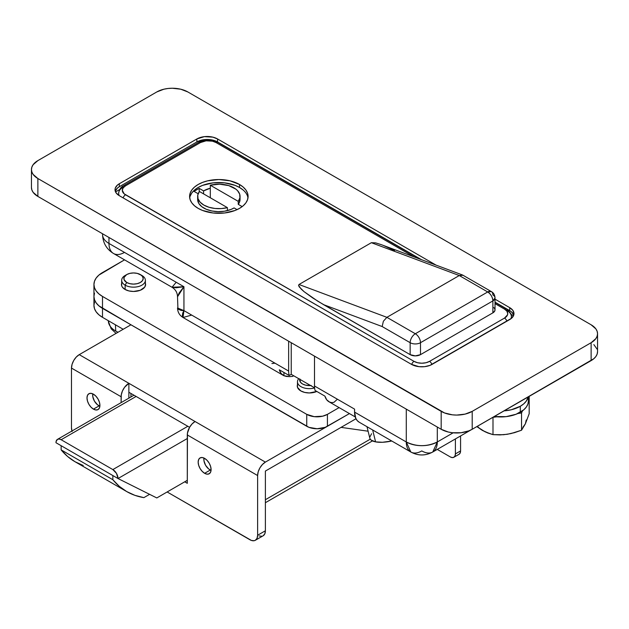 <?xml version="1.0" encoding="UTF-8"?>
<svg xmlns="http://www.w3.org/2000/svg" width="629" height="629" viewBox="0 0 629 629"><rect width="100%" height="100%" fill="white"/><g stroke="black" fill="none" stroke-linecap="round" stroke-linejoin="round"><path stroke-width="0.94" d="M337.411 399.218L333.952 402.332L331.766 402.631L329.549 402.057L326.71 399.792L324.934 396.144L315.058 390.444A21.936 12.666 -60 0 1 314.5 385.994L314.5 356.14L314.5 385.994L354.575 409.125L314.5 385.994A21.936 12.666 120 0 0 315.058 390.444L324.934 396.144A21.936 12.666 120 0 0 328.92 401.734L355.243 416.933M182.245 316.568L183 317.488L183.943 310.616L182.725 313.061L182.245 316.568M288.648 371.063L183.943 310.616L288.648 371.063L288.648 341.209L288.648 371.063A21.936 12.666 120 0 0 289.206 375.513A21.936 12.666 -60 0 1 288.648 371.063M279.331 369.813L289.206 375.513L291.235 374.349L291.235 342.703L291.235 374.349L314.586 387.834L291.235 374.349L289.206 375.513L279.331 369.813L281.1 373.461L283.938 375.725A21.936 12.666 -60 0 1 283.317 375.403A21.936 12.666 -60 0 1 279.331 369.813M286.423 376.449L283.938 375.725L283.938 372.478L283.938 375.725L289.442 376.629L286.423 376.449M292.949 376.362L289.442 376.629L292.949 376.362M359.112 422.153A21.936 12.666 120 0 1 354.575 412.113L354.575 409.125L354.575 412.113L406.279 441.967L406.279 409.125L406.279 441.967A21.936 12.666 0 0 0 437.304 441.967L437.304 427.036L437.304 441.967C426.957 446.873 416.618 446.873 406.279 441.967L354.575 412.113L355.755 418.285L357.186 420.549L359.112 422.153L410.823 452.007A21.936 12.666 -60 0 1 406.279 441.967L410.823 452.007A21.936 12.666 -60 0 0 421.792 450.922A21.936 12.666 60 0 0 432.76 452.007L437.304 441.967A21.936 12.666 60 0 1 432.76 452.007C425.448 455.939 418.136 455.939 410.823 452.007M102.543 233.768L102.543 234.491C102.873 242.865 106.529 249.194 113.511 253.487A21.936 12.666 -60 0 1 108.966 243.447A21.936 12.666 120 0 0 113.511 253.487A21.936 12.666 -60 0 0 124.479 252.402L176.191 282.256L172.032 287.272L176.222 287.767L183.943 286.73L108.966 243.447A21.936 12.666 180 0 1 102.543 234.491A21.936 12.666 0 0 0 108.966 243.447L108.966 237.479L108.966 243.447L183.943 286.73L183.943 310.616L183.943 286.73L179.186 292.902L177.52 296.778L177.936 309.106L181.215 310.443L183.943 310.616L177.52 307.99C177.661 312.133 179.485 315.302 183 317.488L283.317 375.403M511.055 314.382L513.476 315.782L511.055 314.382M453.139 432.815L437.304 441.967L453.139 432.815M183 317.488L191.696 315.09L259.95 354.497M172.032 287.272L183.943 286.73L177.52 296.778C177.378 292.634 175.546 289.466 172.032 287.272L113.511 253.487M119.683 189.502L115.524 191.9L119.683 189.502M209.064 140.039L208.128 139.496L209.064 140.039M271.909 363.554L274.999 363.185M31.45 187.473L31.45 169.563A21.936 12.666 180 0 0 37.874 178.518L37.874 196.429L37.874 178.518L441.181 411.366L441.181 429.277L37.874 196.429A21.936 12.666 0 0 1 31.45 187.473L31.875 189.942L33.117 192.325L37.874 196.429L441.181 429.277L448.296 432.021L452.408 432.744L460.971 432.744L468.88 430.849L472.198 429.277L593.855 358.695L595.883 356.509L597.125 354.135L597.55 351.658L597.55 333.747L597.125 331.279L595.883 328.904L591.126 324.792L187.819 91.944L180.704 89.2L172.307 88.241L168.029 88.485L163.917 89.2L156.802 91.944L37.874 160.607L33.117 164.719L31.875 167.094L31.45 169.563L31.875 172.032L33.117 174.406L37.874 178.518L444.506 412.939L452.408 414.833L456.693 415.077L465.083 414.11L472.198 411.366L591.126 342.703L595.883 338.599L597.125 336.216L597.55 333.747A21.936 12.666 180 0 1 591.126 342.703L591.126 360.614L472.198 429.277L472.198 411.366L591.126 342.703L591.126 360.614A21.936 12.666 0 0 0 597.55 351.658M597.125 349.189L593.855 344.621M513.744 315.09A14.624 8.444 0 0 0 509.687 310.616L495.023 302.148L509.687 310.616L509.687 307.628L495.023 299.16L509.687 307.628L512.855 310.364L513.972 313.596L513.689 315.247L511.511 318.29L429.914 365.394L424.646 366.66L418.938 366.66L411.445 364.348L119.313 195.682L116.145 192.946L115.028 189.714L115.311 188.063L117.489 185.02L119.313 183.747L196.869 138.962L204.354 136.65L212.806 137.138L217.555 138.962L436.07 265.123L217.555 138.962L217.555 141.95L421.422 259.651L217.555 141.95A14.624 8.444 0 0 0 196.869 141.95L196.869 138.962L119.313 183.747L119.313 186.727L196.869 141.95L196.869 138.962A14.624 8.444 180 0 1 217.555 138.962L217.555 141.95L212.806 140.118L207.208 139.481L201.618 140.118L196.869 141.95L119.313 186.727A14.624 8.444 0 0 0 115.256 191.208M597.55 333.747A21.936 12.666 180 0 0 591.126 324.792L187.819 91.944A21.936 12.666 180 0 0 156.802 91.944L37.874 160.607A21.936 12.666 180 0 0 31.45 169.563M115.311 191.051L117.489 188.008L119.313 186.727L119.313 183.747A14.624 8.444 180 0 0 115.028 189.714A14.624 8.444 180 0 0 119.313 195.682L411.445 364.348A14.624 8.444 180 0 0 432.131 364.348L509.687 319.571A14.624 8.444 180 0 0 513.972 313.596A14.624 8.444 180 0 0 509.687 307.628L509.687 310.616L511.511 311.89L513.689 314.94M472.198 429.277L472.198 411.366A21.936 12.666 180 0 1 441.181 411.366L441.181 429.277A21.936 12.666 0 0 0 472.198 429.277M243.164 190.037L239.523 187.473L239.523 184.486A29.249 16.889 180 0 1 248.093 196.429A29.249 16.889 180 0 1 230.041 212.028A29.249 16.889 180 0 1 198.159 208.372L202.593 210.471L213.137 212.995L224.553 212.995L235.097 210.471L239.523 208.372L243.164 205.809L245.868 202.892L247.535 199.723L248.093 196.429L247.535 193.134L245.868 189.966L243.164 187.049L239.523 184.486L230.041 180.83L218.845 179.54L207.649 180.83L202.593 182.386L198.159 184.486L194.526 187.049L191.821 189.966L190.155 193.134L189.596 196.429L190.155 199.723L191.821 202.892L194.526 205.809L198.159 208.372A29.249 16.889 180 0 1 189.596 196.429A29.249 16.889 180 0 1 207.649 180.83A29.249 16.889 180 0 1 239.523 184.486L239.523 187.473A29.249 16.889 0 0 0 208.859 183.542A29.249 16.889 0 0 0 189.706 197.923M429.544 361.361L425.99 362.736L421.792 363.216L417.593 362.736L414.031 361.361L124.149 193.826L122.301 190.312L123.135 187.89L125.517 185.83L200.486 142.547L206.108 140.817L212.445 141.171L215.999 142.547L414.094 256.915L215.999 142.547A3.656 2.107 -60 0 1 217.831 142.366A3.656 2.107 120 0 0 215.999 142.547A10.968 6.329 180 0 0 200.486 142.547A3.656 2.107 -120 0 0 198.662 142.366A3.656 2.107 60 0 1 200.486 142.547L125.517 185.83A3.656 2.107 -120 0 0 123.685 185.649A3.656 2.107 60 0 1 125.517 185.83A10.968 6.329 180 0 0 125.517 194.786A3.656 2.107 120 0 0 123.158 197.907A3.656 2.107 -60 0 1 125.517 194.786L414.031 361.361A3.656 2.107 120 0 0 411.68 364.474A3.656 2.107 -60 0 1 414.031 361.361A10.968 6.329 180 0 0 429.544 361.361A3.656 2.107 60 0 1 431.903 364.474A3.656 2.107 -120 0 0 429.544 361.361L504.521 318.077L429.544 361.361M511.385 316.584C511.935 314.759 510.261 312.212 506.345 308.941A3.656 2.107 120 0 0 504.521 309.122L495.023 303.642L504.521 309.122L506.895 311.174L507.729 313.596L507.517 314.83L504.521 318.077A3.656 2.107 60 0 1 506.872 321.191A3.656 2.107 -120 0 0 504.521 318.077A10.968 6.329 180 0 0 504.521 309.122A3.656 2.107 -60 0 1 506.345 308.941A3.656 2.107 -60 0 1 507.1 310.616A14.624 8.444 180 0 1 511.385 316.584A14.624 8.444 180 0 1 510.874 318.793A14.624 8.444 0 0 0 511.385 316.584L511.385 318.392M381.386 244.697L375.623 242.865L371.377 242.7L298.987 284.497L298.555 285.409L301.134 289.049L304.043 291.636L317.865 301.244L410.155 354.646L415.329 355.88L420.494 354.646L492.884 312.849L494.889 310.695L494.889 309.043L493.796 307.518M394.517 250.546L383.745 245.624M420.494 354.646L420.494 342.703L492.884 300.914L492.884 312.849L420.494 354.646L420.494 342.703L492.884 300.914A7.312 4.222 -120 0 0 487.711 291.958L415.329 333.747L386.89 317.331L459.272 275.533L487.711 291.958L415.329 333.747A7.312 4.222 60 0 1 420.494 342.703A7.312 4.222 180 0 1 410.155 342.703L382.173 326.545L323.573 304.656L410.155 354.646L410.155 342.703L410.155 354.646A7.312 4.222 0 0 0 420.494 354.646M386.89 317.331L298.987 284.497L371.377 242.7L459.272 275.533L386.89 317.331L298.987 284.497L298.555 285.409L299.278 286.942L304.043 291.636L312.582 297.855L323.573 304.656L382.173 326.545L383.368 321.27L386.89 317.331L383.368 321.27L382.173 326.545L410.155 342.703A7.312 4.222 0 0 0 420.494 342.703A7.312 4.222 -120 0 0 415.329 333.747A7.312 4.222 120 0 0 410.155 342.703A7.312 4.222 -60 0 1 415.329 333.747L386.89 317.331M119.219 195.627A14.624 8.444 180 0 1 118.645 193.292A14.624 8.444 180 0 1 122.93 187.324A3.656 2.107 60 0 1 123.685 185.649C120.988 186.805 119.306 189.353 118.645 193.292A14.624 8.444 0 0 0 119.219 195.627M247.983 197.923A29.249 16.889 0 0 0 239.523 187.473L235.097 185.374L224.553 182.85L213.137 182.85L202.593 185.374L198.159 187.473L194.526 190.037L191.821 192.954L190.155 196.122M492.884 312.849A7.312 4.222 0 0 0 495.023 309.869L495.023 297.926A7.312 4.222 180 0 1 492.884 300.914L492.884 312.849M492.884 294.938A7.312 4.222 180 0 1 495.023 297.926L492.884 300.914C492.578 297.108 490.856 294.12 487.711 291.958A7.312 4.222 -60 0 1 491.367 291.597L487.711 291.958L459.272 275.533L463.062 275.25L459.272 275.533L371.377 242.7L375.623 242.865L381.276 244.657L462.637 275.046L491.367 291.597A7.312 4.222 -60 0 1 492.884 294.938M372.659 429.969L375.599 441.873A21.936 8.012 -13.9 0 0 391.757 441L382.416 442.281L375.599 441.873L372.659 429.969M366.974 426.69L369.821 438.185A21.936 8.012 -13.9 0 0 375.599 441.873L371.149 440.111L370.041 438.79M371.582 433.727L369.742 437.249M240.034 198.984L239.311 202.617L238.249 204.346L238.249 201.366L210.298 185.225L238.249 201.366L239.908 197.836L239.688 194.172L237.605 190.721L235.914 189.164L228.736 185.602L219.592 184.195L210.298 185.225L210.298 197.765L210.298 188.213A21.205 12.242 180 0 0 203.592 190.909L203.592 193.897L203.592 190.909L199.196 188.37L199.196 191.821L199.196 188.37L194.023 191.358L198.159 193.74L194.023 191.358L199.196 188.37L203.592 190.909L210.298 188.213L210.298 185.225A21.205 12.242 180 0 1 233.839 187.772A21.205 12.242 180 0 1 240.05 196.429A21.205 12.242 180 0 1 238.249 201.366L238.249 204.346A21.205 12.242 0 0 0 240.05 199.417L240.05 196.429M238.249 204.346L242.173 206.619L238.249 204.346M197.64 196.429A21.205 12.242 180 0 1 199.44 191.491L197.781 195.029L198.001 198.685L200.085 202.145L203.851 205.085L208.954 207.256L214.937 208.466L221.274 208.592L227.391 207.633L227.391 210.621L227.391 207.633A21.205 12.242 180 0 1 197.64 196.429L197.64 199.417A21.205 12.242 0 0 0 227.391 210.621A21.205 12.242 180 0 0 234.098 207.924L237.07 209.638L234.098 207.924L230.969 209.457L224.396 211.234L218.098 211.651L211.871 210.974L206.257 209.268L201.775 206.682L198.819 203.442L197.64 199.393M227.391 207.633L199.44 191.491L227.391 207.633M368.091 431.203L341.06 427.374L368.091 431.203M187.3 480.32L156.802 497.94L118.016 478.535L55.973 442.714L56.075 441.605L57.483 439.364L59.165 439.034L61.139 439.726L112.85 469.58L116.507 473.433L118.016 478.535L187.3 438.531L118.016 478.535L156.802 497.94L187.3 480.32M460.57 450.922L455.396 453.902L455.396 438.932L455.396 453.902A7.312 4.222 60 0 1 453.886 457.252L455.003 455.962L455.396 453.902L460.57 450.922L460.57 435.952L460.57 450.922L460.176 452.974L459.052 454.264A7.312 4.222 -120 0 0 460.57 450.922M57.483 439.364A7.312 4.222 60 0 0 55.973 442.714L118.016 478.535A7.312 4.222 60 0 0 112.85 469.58L187.819 426.289L112.85 469.58L61.139 439.726L136.116 396.443L61.139 439.726A7.312 4.222 60 0 0 57.483 439.364L133.977 395.201M437.265 449.405L450.23 456.89L452.204 457.582L453.886 457.252A7.312 4.222 60 0 1 450.23 456.89L437.265 449.405M126.696 491.564L74.993 461.71L67.61 456.489L61.139 449.877L112.85 479.723L119.313 486.335L126.696 491.564L134.913 495.345L143.868 497.641A146.243 84.435 -60 0 1 126.696 491.564A146.243 84.435 -60 0 1 112.85 479.723L112.85 475.548L112.85 479.723L61.139 449.877L61.139 445.694L61.139 449.877A146.243 84.435 120 0 0 74.993 461.71L83.209 465.491M143.868 497.641L149.6 494.331L143.868 497.641M204.629 473.307L210.338 470.012L204.629 473.307L202.153 471.31L200.053 468.487L198.654 465.256L198.159 462.111L198.654 459.54L200.053 457.928L202.153 457.519L204.629 458.384A9.144 5.276 60 0 1 210.597 466.435A9.144 5.276 60 0 1 209.198 473.763A9.144 5.276 60 0 1 204.629 473.307A9.144 5.276 60 0 1 198.654 465.256A9.144 5.276 60 0 1 200.053 457.928A9.144 5.276 60 0 1 204.629 458.384L207.098 460.381L209.198 463.203L210.597 466.435L211.092 469.58L210.597 472.151L209.198 473.763L207.098 474.172L204.629 473.307M93.462 409.125L99.17 405.831L93.462 409.125L90.985 407.128L88.886 404.305L87.486 401.074L86.999 397.929L87.486 395.358L88.886 393.746L90.985 393.337L93.462 394.202A9.144 5.276 60 0 1 99.429 402.253A9.144 5.276 60 0 1 98.03 409.581A9.144 5.276 60 0 1 93.462 409.125A9.144 5.276 60 0 1 87.486 401.074A9.144 5.276 60 0 1 88.886 393.746A9.144 5.276 60 0 1 93.462 394.202L95.93 396.199L98.03 399.022L99.429 402.253L99.925 405.398L99.429 407.969L98.03 409.581L95.93 409.99L93.462 409.125M93.941 284.497A29.249 16.889 180 0 1 102.503 272.554L124.518 259.848L98.871 275.109L96.166 278.034L94.499 281.202L93.941 284.497L94.499 287.791L96.166 290.96L98.871 293.877L102.503 296.432L102.503 308.375L98.871 305.82L96.166 302.895L94.499 299.726L93.941 296.432A29.249 16.889 0 0 0 102.503 308.375L102.503 296.432A29.249 16.889 180 0 1 93.941 284.497L93.941 305.387A29.249 16.889 0 0 0 102.503 317.331L123.19 329.274L102.503 317.331L102.503 308.375A29.249 16.889 180 0 1 93.941 296.432L94.499 293.138L93.941 296.432L94.499 299.726L96.166 302.895L98.871 305.82L130.942 324.792L79.238 354.646A10.968 6.329 120 0 0 71.486 368.083L71.486 427.783L71.486 368.083L121.122 396.742L71.486 368.083L72.076 364.309L73.758 360.433L76.274 357.044L79.238 354.646L128.874 383.305L124.566 387.299L122.427 391.01L121.271 394.902L121.122 402.623L121.122 396.742A10.968 6.329 -60 0 1 128.874 383.305L128.874 398.149L128.874 392.26L189.573 427.303L128.874 392.26L128.874 383.305L195.061 421.516A10.968 6.329 120 0 0 187.3 434.946L187.3 483.308L187.45 433.114L189.573 427.303L192.089 423.907L195.061 421.516L265.383 462.111A10.968 6.329 -60 0 0 257.623 475.548L187.3 434.946L257.623 475.548L257.623 535.255A10.968 6.329 60 0 1 255.35 540.272A10.968 6.329 60 0 1 249.87 539.729L167.141 491.964L251.38 540.429L254.179 540.712L255.35 540.272L257.033 538.338L257.623 535.255L265.383 530.774L264.785 533.864L263.111 535.798A10.968 6.329 -120 0 0 265.383 530.774L265.383 471.066L355.865 418.828A14.624 8.444 -0 0 0 355.983 418.757L265.383 471.066L265.383 530.774L257.623 535.255L257.623 475.548L258.212 471.781L259.895 467.905L262.411 464.509L265.383 462.111L349.441 413.583L327.426 426.289L327.426 414.354A14.624 8.444 180 0 1 306.748 414.354L306.748 426.289A14.624 8.444 0 0 0 327.426 426.289L327.426 414.354L339.102 407.608L327.426 414.354L322.685 416.178L314.233 416.657L306.748 414.354L306.748 426.289L102.503 308.375L130.942 324.792L79.238 354.646L265.383 462.111L349.441 413.583L325.209 427.343L317.087 428.766L308.957 427.343L102.503 308.375L102.503 317.331L98.871 314.775L96.166 311.85L94.499 308.682L93.941 305.387L94.499 302.093M71.926 431.022A10.968 6.329 60 0 1 71.486 427.783L72.076 431.549M187.3 483.308L184.722 481.814L187.3 483.308M261.931 536.23L259.14 535.955M99.893 406.114A8.413 4.851 60 0 1 98.627 405.548A8.413 4.851 60 0 1 92.817 393.864L92.801 396.647L94.421 401.105L97.471 404.746L99.893 406.114M211.061 470.295A8.413 4.851 60 0 1 209.795 469.729A8.413 4.851 60 0 1 203.985 458.046L203.961 460.829L205.589 465.287L208.639 468.927L211.061 470.295M265.383 499.725L370.261 439.176L265.383 499.725M130.942 393.455L130.942 396.954L130.942 393.455M265.383 502.713L372.447 440.898L265.383 502.713M297.493 384.633L297.493 387.346L300.796 390.916A12.069 6.966 180 0 0 316.812 391.458L309.326 392.96L304.711 392.425L300.796 390.916A12.069 6.966 180 0 1 297.265 385.994A12.069 6.966 180 0 1 297.478 384.689M145.362 283.136L145.598 284.497L144.678 287.162L140.236 290.284L133.529 291.463L128.914 290.928L124.998 289.419A12.069 6.966 180 0 1 121.468 284.497A12.069 6.966 180 0 1 121.68 283.192M102.503 296.432L306.748 414.354L102.503 296.432M145.385 283.192A12.069 6.966 180 0 1 145.598 284.497A12.069 6.966 180 0 1 138.144 290.928A12.069 6.966 180 0 1 124.998 289.419L122.38 287.162L121.696 285.857L121.696 283.136M513.437 432.815L507.265 434.293L500.637 434.796M487.845 432.815L482.537 430.464M526.229 420.023L525.364 423.844L522.801 427.413M529.075 396.435L528.423 398.133L529.075 396.435M522.557 410.776L521.535 412.978L517.714 413.575L521.535 412.978L522.557 410.776M496.808 416.807L492.884 417.334L496.808 416.807M529.186 413.74L529.186 396.498L529.186 413.74L525.364 423.844L521.535 430.22L521.535 412.978L521.535 430.22L514.483 432.673L507.265 434.293L500.055 434.906L492.994 434.639L492.994 417.397L492.994 434.639L487.805 433.011L482.545 430.472L476.845 426.596L485.187 431.864L492.994 434.639L503.64 434.725L510.897 433.601L521.535 430.22L525.364 423.844L529.186 413.74M477.435 426.258A25.592 14.774 0 0 0 482.545 430.472M528.423 400.917L527.896 404.046L526.308 407.057L523.745 409.833L516.079 414.252L506.062 416.65L494.276 416.532A27.786 16.04 0 0 0 520.285 412.262L520.285 406.287L523.745 403.857L526.308 401.082L528.211 396.938A27.786 16.04 180 0 1 520.285 406.287L520.285 412.262A27.786 16.04 0 0 0 528.423 400.917L528.423 396.813M520.285 406.287L511.275 409.77L504.088 410.863A27.786 16.04 180 0 0 520.285 406.287M314.594 387.944A11.857 6.84 180 0 1 297.478 381.811A11.857 6.84 180 0 1 298.775 378.697A11.857 6.84 0 0 0 300.898 386.623A11.857 6.84 0 0 0 314.594 387.944M310.632 385.546A9.663 5.575 180 0 1 299.758 379.271M311.213 385.491L305.631 385.176L302.502 383.965L300.403 382.157L299.852 378.933M126.696 274.582A9.663 5.575 180 0 1 140.361 274.582L142.453 276.39L143.192 278.521L142.453 280.66L140.361 282.468L137.224 283.679L133.529 284.104L129.833 283.679L126.696 282.468A9.663 5.575 180 0 1 126.696 274.582L129.833 273.371L133.529 272.947L137.224 273.371L141.91 275.478L140.361 274.582A9.663 5.575 180 0 1 140.361 282.468A9.663 5.575 180 0 1 126.696 282.468L124.055 279.614L124.055 277.436L126.696 274.582L125.147 275.478A11.857 6.84 0 0 0 125.147 285.157L125.147 289.505L125.147 285.157A11.857 6.84 0 0 0 141.91 285.157A11.857 6.84 0 0 0 141.91 275.478A11.857 6.84 180 0 1 145.385 280.314A11.857 6.84 180 0 1 138.065 286.635A11.857 6.84 180 0 1 125.147 285.157L126.696 282.468L125.147 285.157A11.857 6.84 180 0 1 121.68 280.314A11.857 6.84 180 0 1 126.004 275.03M108.33 320.696L108.369 321.325A25.176 14.538 0 0 0 115.728 331.066L115.437 324.792A25.592 14.774 180 0 1 115.366 324.761A25.592 14.774 0 0 0 115.437 324.792L115.437 324.792A25.592 14.774 0 0 0 115.5 324.831A25.592 14.774 180 0 1 115.437 324.792L115.728 331.066A25.176 14.538 0 0 0 118.032 332.246M115.728 331.066A25.176 14.538 180 0 1 108.809 323.55M432.76 452.007L471.09 429.874M118.645 193.292L118.645 195.273M420.164 259.179L217.831 142.366C211.438 139.253 205.054 139.253 198.662 142.366L123.685 185.649M506.345 308.941L495.023 302.407M491.367 291.597C493.631 292.855 494.85 294.97 495.023 297.926M459.052 454.264L453.886 457.252M255.35 540.272L263.111 535.798M297.478 381.811L297.478 387.291M145.385 280.314L145.385 285.794M141.91 275.478L140.361 274.582M116.066 333.386L111.176 328.825L108.369 321.325M121.68 280.314L121.68 285.794"/></g></svg>
